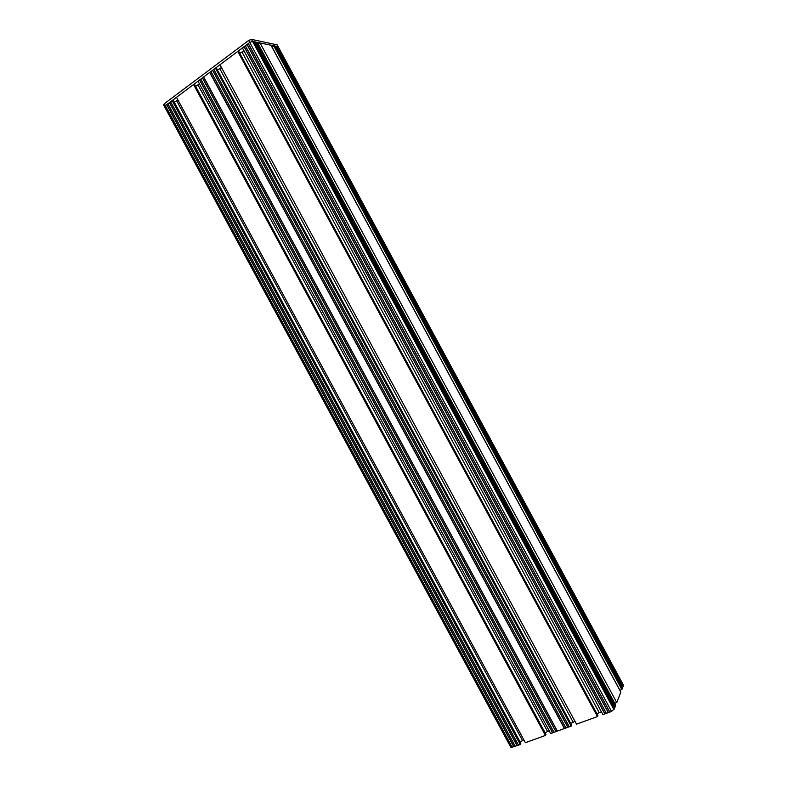 <?xml version="1.0" encoding="UTF-8"?>
<svg xmlns="http://www.w3.org/2000/svg" width="787" height="787" viewBox="0 0 787 787"><rect width="100%" height="100%" fill="white"/><g stroke="black" fill="none" stroke-linecap="round" stroke-linejoin="round"><path stroke-width="1.18" d="M164.945 106.943L165.339 105.665L164.581 106.766L510.93 747.483L520.276 744.551L520.827 743.499L173.327 100.677L172.146 100.569L165.339 105.665L249.764 42.429L252.558 41.367L249.764 42.429L242.416 47.938L602.921 714.596L611.558 711.458L614.322 708.831L253.473 41.563L252.558 41.367L276.473 46.394M622.842 686.835L623.461 685.211L277.132 44.849L251.476 39.37L248.682 40.432L164.296 103.736L163.539 104.848L164.581 106.766M623.137 686.294L277.083 46.443M623.029 686.382L276.955 46.492M622.242 688.379L622.891 686.923L276.434 46.305L274.86 46.059M622.537 687.838L275.47 46.108M622.419 687.927L275.342 46.158M621.858 689.56L622.291 688.468L274.811 45.971L273.66 45.735L271.997 46.964L619.91 690.288L621.858 689.56L273.66 45.735M616.772 702.575L620.835 692.176L270.925 45.164L260.025 42.911L258.333 44.18L614.775 703.303L616.772 702.575L260.025 42.911M614.922 707.07L615.7 705.319L257.142 42.321L255.263 42.016M615.237 706.49L255.923 42.065M615.119 706.578L255.785 42.124M614.273 708.733L614.972 707.169L255.214 41.918L253.522 41.652M614.588 708.152L254.181 41.711M614.47 708.241L254.044 41.76M609.846 712.078L248.308 43.521M609.768 712.068L248.279 43.6M608.43 712.55L247.138 44.456M608.302 712.638L247 44.505M606.364 713.347L245.347 45.744M606.285 713.327L245.318 45.813M604.947 713.819L244.177 46.669M604.829 713.907L244.039 46.718M243.921 50.712L239.828 53.378M596.93 713.76L601.406 711.792M597.461 716.573L597.894 715.54L238.874 51.617L237.772 51.411L219.966 64.75L576.517 724.168L597.461 716.573L237.772 51.411M221.452 67.495L217.478 70.033M570.713 723.332L575.022 721.394M552.533 732.854L571.175 726.106L571.647 725.063L216.553 68.321L215.422 68.154L197.999 81.199L550.684 733.533L552.533 732.854L199.573 80.018M571.175 726.106L215.422 68.154M569.286 726.785L213.818 69.354M569.217 726.765L213.798 69.423M567.919 727.237L212.697 70.25M567.801 727.326L212.549 70.299M565.922 728.005L210.955 71.499M565.843 727.985L210.926 71.568M564.554 728.457L209.834 72.394M564.436 728.546L209.686 72.443M557.344 731.113L203.666 76.959M557.275 731.093L203.636 77.028M555.986 731.566L202.544 77.844M555.868 731.654L202.407 77.903M554.009 732.323L200.823 79.084M553.94 732.303L200.803 79.153M552.651 732.776L199.711 79.969M199.465 83.924L195.609 86.334M545.057 732.707L549.198 730.798M545.45 735.422L545.962 734.379L194.704 84.671L193.553 84.534L176.495 97.303L525.391 742.702L545.45 735.422L193.553 84.534M177.951 99.998L174.193 102.29M519.951 741.875L523.926 739.987M520.276 744.551L172.146 100.569M518.505 745.191L170.641 101.69M518.436 745.181L170.612 101.759M517.197 745.623L169.559 102.546M517.069 745.712L169.421 102.605M515.278 746.361L167.887 103.746M515.21 746.342L167.867 103.815M513.97 746.794L166.814 104.602M513.852 746.883L166.677 104.661M623.452 685.497L276.886 44.702M613.978 709.697L251.476 39.37M611.558 711.458L248.682 40.432M599.212 712.599L242.052 52.109M573.084 722.102L219.809 68.725M547.526 731.408L198.039 84.986M522.499 740.508L176.731 100.903M520.04 741.816L174.301 102.251M512.268 747.453L164.296 103.736"/></g></svg>
